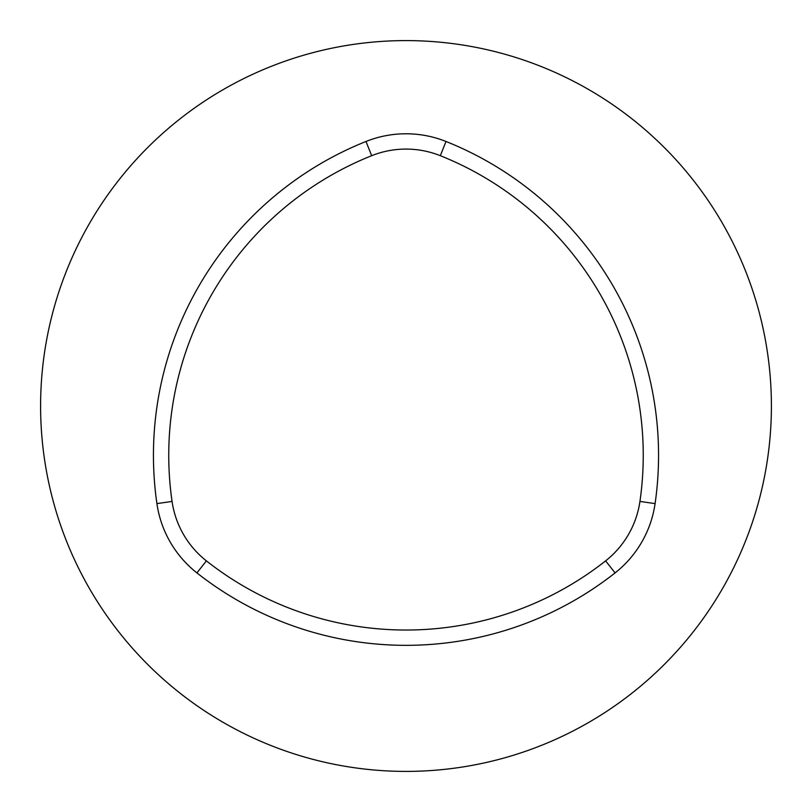 <?xml version="1.0" encoding="UTF-8"?>
<svg xmlns="http://www.w3.org/2000/svg" width="812" height="812" viewBox="0 0 812 812"><rect width="100%" height="100%" fill="white"/><g stroke="black" fill="none" stroke-linecap="round" stroke-linejoin="round"><path stroke-width="1.22" d="M639.937 501.43A92.477 92.477 0 0 1 605.61 560.879A322.679 322.679 0 0 1 206.39 560.879A92.477 92.477 0 0 1 172.063 501.43A322.679 322.679 0 0 1 371.673 155.691A92.477 92.477 0 0 1 440.327 155.691A322.679 322.679 0 0 1 639.937 501.43L655.091 503.613A107.793 107.793 0 0 1 615.08 572.907A337.995 337.995 0 0 1 196.92 572.907A107.793 107.793 0 0 1 156.909 503.613A337.995 337.995 0 0 1 365.989 141.481A107.793 107.793 0 0 1 446.011 141.481A337.995 337.995 0 0 1 655.091 503.613M40.6 406A365.4 365.4 0 0 1 588.7 89.553A365.4 365.4 0 0 1 588.7 722.447A365.4 365.4 0 0 1 40.6 406M172.063 501.43L156.909 503.613M371.673 155.691L365.989 141.481M206.39 560.879L196.92 572.907M605.61 560.879L615.08 572.907M440.327 155.691L446.011 141.481"/></g></svg>
